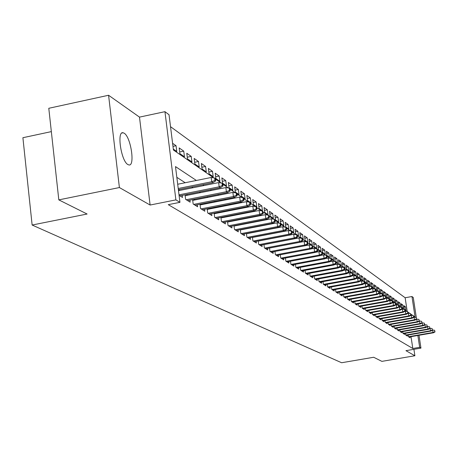<?xml version="1.0" encoding="UTF-8"?>
<svg xmlns="http://www.w3.org/2000/svg" width="458" height="458" viewBox="0 0 458 458"><rect width="100%" height="100%" fill="white"/><g stroke="black" fill="none" stroke-linecap="round" stroke-linejoin="round"><path stroke-width="0.69" d="M124.17 133.215L123.116 132.768C116.584 130.788 121.13 161.193 127.885 164.548L128.858 164.932C135.305 166.649 130.896 136.959 124.17 133.215M407.219 311.48L405.147 297.746L411.96 296.526L413.271 297.511L416.322 317.606M51.342 131.618L22.9 137.709L32.134 225.033L341.611 362.742L373.682 357.263L381.886 361.368L414.885 355.757L413.912 349.305M32.134 225.033L87.112 214.023L58.813 199.877L48.788 108.288L108.58 95.258L119.395 187.551L150.109 205.035L175.889 199.883L164.949 111.678L169.036 114.74L173.433 150.018L213.726 177.87M150.109 205.035L139.49 117.116L108.58 95.258M139.49 117.116L164.949 111.678M405.147 297.746L170.525 126.677M58.813 199.877L119.395 187.551M408.227 335.01L408.49 336.767L410.099 337.764L409.962 336.848M405.502 333.304L405.771 335.09L407.408 336.103L407.271 335.176M402.731 331.575L403.006 333.384L404.672 334.414L404.529 333.476M399.914 329.812L400.189 331.649L401.884 332.697L401.74 331.747M397.052 328.02L397.326 329.886L399.05 330.951L398.907 329.989M394.132 326.193L394.418 328.094L396.17 329.176L396.027 328.197M391.166 324.338L391.453 326.268L393.239 327.367L393.09 326.377M388.149 322.449L388.441 324.407L390.256 325.529L390.107 324.527M385.081 320.526L385.373 322.518L387.222 323.657L387.067 322.638M381.949 318.573L382.247 320.589L384.13 321.751L383.976 320.72M379.636 318.98L406.32 314.274L405.782 313.913L379.069 318.625L380.982 319.81L380.833 318.768M376.413 316.993L403.326 312.241L402.782 311.869L375.829 316.633L377.781 317.835L377.627 316.781M372.222 312.482L372.531 314.6L374.518 315.825L374.363 314.755M369.795 312.911L397.183 308.051L396.617 307.667L369.182 312.539L371.198 313.776L371.037 312.694M365.432 308.228L365.753 310.421L367.814 311.692L367.654 310.587M361.94 306.041L362.267 308.274L364.368 309.568L364.202 308.446M358.385 303.814L358.711 306.081L360.852 307.398L360.686 306.265M354.755 301.541L355.087 303.849L357.269 305.194L357.103 304.043M351.057 299.223L351.395 301.57L353.622 302.944L353.45 301.776M347.284 296.858L347.628 299.251L349.901 300.648L349.729 299.463M343.437 294.448L343.786 296.881L346.105 298.307L345.927 297.105M339.515 291.986L339.87 294.465L342.229 295.92L342.057 294.7M335.514 289.479L335.874 291.998L338.279 293.486L338.101 292.244M331.426 286.914L331.792 289.485L334.248 291.002L334.071 289.737M327.258 284.298L327.625 286.92L330.138 288.466L329.955 287.183M322.999 281.624L323.377 284.298L325.936 285.878L325.752 284.573M318.654 278.899L319.031 281.618L321.648 283.233L321.464 281.91M314.211 276.111L314.6 278.888L317.268 280.531L317.079 279.185M309.671 273.26L310.066 276.094L312.797 277.777L312.608 276.409M305.034 270.352L305.434 273.237L308.228 274.96L308.034 273.563M300.299 267.375L300.706 270.323L303.557 272.081L303.362 270.661M295.45 264.329L295.868 267.335L298.782 269.132L298.582 267.695M290.498 261.22L290.916 264.289L293.899 266.127L293.698 264.661M285.431 258.031L285.855 261.169L288.906 263.047L288.7 261.552M280.244 254.774L280.68 257.974L283.8 259.898L283.594 258.381M274.937 251.436L275.378 254.705L278.573 256.675L278.367 255.129M269.504 248.024L269.957 251.362L273.226 253.377L273.014 251.803M263.94 244.52L264.398 247.938L267.747 250.005L267.535 248.396M258.243 240.937L258.713 244.429L262.142 246.547L261.919 244.91M252.404 237.261L252.879 240.839L256.394 243.003L256.171 241.332M246.421 233.5L246.908 237.152L250.509 239.374L250.286 237.673M240.29 229.635L240.782 233.38L244.475 235.658L244.246 233.918M233.998 225.674L234.502 229.504L238.286 231.84L238.057 230.065M227.546 221.609L228.055 225.536L231.943 227.929L231.708 226.12M220.928 217.436L221.443 221.46L225.433 223.916L225.193 222.067M214.126 213.147L214.659 217.275L218.752 219.8L218.506 217.905M207.148 208.751L207.692 212.976L211.894 215.569L211.648 213.64M199.98 204.222L200.53 208.562L204.846 211.224L204.594 209.254M192.612 199.574L193.173 204.028L197.61 206.764L197.358 204.743M185.038 194.793L185.61 199.367L190.173 202.178L189.915 200.112M179.072 195.337L182.524 197.461L182.261 195.348M172.975 146.377L176.061 145.736L172.592 143.302M179.673 151.976L183.75 151.134L179.164 147.911L179.874 153.596L184.459 156.773L183.75 151.134M187.265 157.203L191.226 156.384L186.767 153.253L187.477 158.863L191.936 161.949L191.226 156.384M194.65 162.287L198.509 161.497L194.163 158.445L194.868 163.981L199.207 166.993L198.509 161.497M201.841 167.233L205.59 166.472L201.365 163.5L202.064 168.968L206.289 171.893L205.59 166.472M208.842 172.059L212.495 171.315L208.373 168.424L209.071 173.822L213.182 176.674L212.495 171.315M215.661 176.754L219.216 176.032L215.203 173.216L215.89 178.551L219.903 181.328L219.216 176.032M222.302 181.334L225.765 180.635L221.855 177.887L222.542 183.154L226.447 185.862L225.765 180.635M228.777 185.793L232.149 185.118L228.342 182.444L229.023 187.643L232.83 190.282L232.149 185.118M235.091 190.144L238.378 189.492L234.662 186.881L235.338 192.022L239.053 194.593L238.378 189.492M241.246 194.392L244.452 193.757L240.828 191.209L241.498 196.287L245.122 198.801L244.452 193.757M247.257 198.537L250.383 197.919L246.839 195.434L247.509 200.455L251.047 202.905L250.383 197.919M253.114 202.579L256.165 201.978L252.713 199.556L253.377 204.514L256.824 206.907L256.165 201.978M258.839 206.529L261.816 205.945L258.444 203.575L259.102 208.482L262.468 210.817L261.816 205.945M264.426 210.388L267.329 209.821L264.037 207.508L264.69 212.357L267.982 214.636L267.329 209.821M269.882 214.155L272.716 213.605L269.499 211.344L270.151 216.136L273.369 218.369L272.716 213.605M275.212 217.836L277.983 217.298L274.84 215.094L275.487 219.834L278.624 222.01L277.983 217.298M280.422 221.437L283.13 220.916L280.056 218.758L280.697 223.447L283.771 225.571L283.13 220.916M285.517 224.958L288.162 224.449L285.157 222.336L285.792 226.973L288.798 229.057L288.162 224.449M290.498 228.399L293.08 227.901L290.143 225.84L290.778 230.426L293.71 232.464L293.08 227.901M295.364 231.765L297.895 231.279L295.021 229.263L295.65 233.803L298.519 235.796L297.895 231.279M300.127 235.057L302.601 234.588L299.79 232.612L300.414 237.107L303.225 239.053L302.601 234.588M304.793 238.28L307.209 237.822L304.455 235.887L305.08 240.335L307.828 242.242L307.209 237.822M309.356 241.435L311.721 240.988L309.024 239.099L309.642 243.496L312.333 245.362L311.721 240.988M313.822 244.526L316.135 244.091L313.501 242.236L314.108 246.593L316.747 248.419L316.135 244.091M318.195 247.555L320.463 247.125L317.875 245.311L318.487 249.627L321.069 251.413L320.463 247.125M322.478 250.515L324.699 250.102L322.163 248.322L322.77 252.593L325.3 254.345L324.699 250.102M326.674 253.423L328.844 253.011L326.365 251.27L326.966 255.501L329.445 257.219L328.844 253.011M330.785 256.268L332.914 255.867L330.481 254.161L331.077 258.346L333.504 260.029L332.914 255.867M334.809 259.056L336.899 258.667L334.517 256.995L335.107 261.14L337.489 262.789L336.899 258.667M338.76 261.787L340.804 261.409L338.468 259.772L339.057 263.877L341.387 265.491L340.804 261.409M342.63 264.472L344.634 264.1L342.344 262.491L342.928 266.562L345.218 268.142L344.634 264.1M346.425 267.1L348.389 266.739L346.145 265.159L346.729 269.19L348.967 270.741L348.389 266.739M350.147 269.676L352.076 269.321L349.872 267.775L350.45 271.771L352.649 273.294L352.076 269.321M353.799 272.207L355.689 271.863L353.53 270.346L354.103 274.302L356.261 275.796L355.689 271.863M357.383 274.691L359.238 274.353L357.114 272.865L357.687 276.781L359.805 278.252L359.238 274.353M360.898 277.13L362.719 276.798L360.635 275.332L361.202 279.22L363.28 280.657L362.719 276.798M364.35 279.523L366.137 279.197L364.093 277.76L364.654 281.607L366.692 283.021L366.137 279.197M367.734 281.87L369.486 281.55L367.482 280.141L368.043 283.954L370.047 285.345L369.486 281.55M371.06 284.178L372.783 283.863L370.814 282.483L371.369 286.261L373.333 287.624L372.783 283.863M374.329 286.439L376.018 286.136L374.083 284.779L374.633 288.523L376.568 289.862L376.018 286.136M377.535 288.666L379.195 288.363L377.295 287.029L377.844 290.744L379.739 292.061L379.195 288.363M380.684 290.847L382.315 290.555L380.449 289.244L380.993 292.931L382.859 294.219L382.315 290.555M383.781 293L385.378 292.708L383.546 291.42L384.09 295.072L385.922 296.343L385.378 292.708M386.821 295.107L388.395 294.826L386.592 293.561L387.13 297.179L388.928 298.427L388.395 294.826M389.81 297.179L391.355 296.904L389.586 295.662L390.119 299.251L391.888 300.477L391.355 296.904M392.746 299.217L394.264 298.948L392.523 297.729L393.056 301.29L394.796 302.492L394.264 298.948M395.638 301.227L397.126 300.958L395.414 299.755L395.947 303.288L397.653 304.473L397.126 300.958M398.477 303.196L399.943 302.933L398.26 301.753L398.786 305.257L400.464 306.419L399.943 302.933M401.265 305.131L402.708 304.879L401.053 303.717L401.574 307.192L403.229 308.337L402.708 304.879M173.313 149.05L176.777 151.449L176.061 145.736M404.322 309.093L405.948 310.221L405.433 306.786L403.801 305.646L404.322 309.093M196.39 180.469L175.494 166.592L179.948 202.339L168.281 204.663L412.807 348.492L411.021 336.664M260.064 231.13L259.749 230.929M254.11 227.282L253.726 227.036M248.007 223.338L247.549 223.04M241.75 219.296L241.206 218.947M235.326 215.14L234.696 214.739M228.731 210.88L228.015 210.417M221.958 206.501L221.151 205.98M215.002 202.007L214.098 201.423M207.858 197.387L206.85 196.74M200.507 192.641L199.396 191.919M192.955 187.757L191.725 186.961M185.181 182.731L176.834 177.338M179.765 190.408L178.511 189.623M187.494 195.245L186.349 194.53M195.005 199.946L193.974 199.304M202.31 204.526L201.388 203.947M209.421 208.98L208.596 208.459M216.348 213.314L215.615 212.856M223.092 217.539L222.451 217.138M229.658 221.649L229.109 221.306M236.065 225.657L235.589 225.365M242.305 229.567L241.91 229.321M248.391 233.38L248.076 233.179M369.177 312.533L368.862 310.375M375.829 316.633L375.526 314.549M379.069 318.631L378.766 316.575M419.007 335.285L420.954 348.103L405.943 350.668L414.885 355.757M420.954 348.103L419.665 347.324L417.868 335.479M412.807 348.492L419.665 347.324M179.948 202.339L175.889 199.883M413.683 316.083L415.068 317.045L411.96 296.526M215.466 179.072L221.122 182.982M222.823 184.162L228.313 187.952M229.979 189.108L235.303 192.784M236.941 193.917L242.099 197.484M243.708 198.595L248.717 202.058M250.291 203.146L255.158 206.512M256.703 207.577L261.426 210.846M262.944 211.894L267.535 215.065M269.029 216.096L273.489 219.182M274.955 220.195L279.294 223.195M280.731 224.185L284.95 227.105M286.365 228.078L290.469 230.918M291.861 231.88L295.851 234.639M297.219 235.584L301.106 238.269M302.452 239.202L306.242 241.818M307.564 242.734L311.251 245.282M312.551 246.181L316.146 248.665M317.423 249.547L320.926 251.969M322.186 252.839L325.598 255.198M326.84 256.056L330.166 258.358M331.392 259.205L334.632 261.444M335.84 262.279L339.006 264.466M340.191 265.285L343.277 267.42M344.45 268.228L347.462 270.312M348.618 271.107L351.555 273.14M352.694 273.93L355.563 275.911M356.685 276.689L359.49 278.624M360.595 279.391L363.331 281.281M364.425 282.036L367.098 283.886M368.175 284.63L370.791 286.433M371.85 287.172L374.409 288.935M375.457 289.662L377.953 291.385M378.984 292.101L381.428 293.79M382.447 294.494L384.835 296.143M385.842 296.841L388.178 298.456M389.174 299.143L391.458 300.723M392.443 301.404L394.676 302.944M395.649 303.62L397.836 305.131M398.792 305.789L400.933 307.272M401.884 307.925L403.979 309.373M404.912 310.02L406.967 311.44M407.889 312.081L409.899 313.467M410.815 314.102L412.778 315.459M269.848 229.246L269.539 229.046M264.008 225.37L263.631 225.118M258.026 221.397L257.573 221.094M251.883 217.321L251.35 216.966M245.58 213.136L244.967 212.73M239.116 208.837L238.412 208.373M232.469 204.428L231.679 203.902M225.651 199.894L224.764 199.31M218.638 195.24L217.647 194.587M211.43 190.454L210.337 189.726M204.016 185.53L202.808 184.729M404.013 307.037L405.433 306.786M214.951 180.383L215.701 180.899L215.392 178.534L214.647 178.019L214.951 180.383L211.745 181.74L213.096 182.662L178.368 189.652M178.225 188.49L211.745 181.74L211.195 177.475L177.693 184.248M214.647 178.019L211.195 177.475M213.096 182.662L215.701 180.899M222.33 185.461L223.057 185.965L222.754 183.629L222.027 183.126L222.33 185.461L219.17 186.801L220.487 187.694L179.874 195.829M179.015 194.85L219.17 186.801L218.626 182.593L178.494 190.665M222.027 183.126L218.626 182.593M220.487 187.694L223.057 185.965M229.51 190.396L230.214 190.883L229.91 188.581L229.206 188.095L229.51 190.396L226.389 191.719L227.672 192.589L187.58 200.581M186.206 199.734L226.389 191.719L225.851 187.568L185.152 195.715M229.206 188.095L225.851 187.568M227.672 192.589L230.214 190.883M236.483 195.2L237.17 195.669L236.872 193.402L236.185 192.927L236.483 195.2L233.414 196.499L234.656 197.346L195.074 205.201M193.74 204.377L233.414 196.499L232.876 192.406L192.715 200.404M236.185 192.927L232.876 192.406M234.656 197.346L237.17 195.669M243.267 199.865L243.937 200.323L243.639 198.085L242.969 197.621L243.267 199.865L240.238 201.148L241.452 201.972L202.362 209.695M201.062 208.894L240.238 201.148L239.706 197.112L200.072 204.966M242.969 197.621L239.706 197.112M241.452 201.972L243.937 200.323M249.868 204.405L250.52 204.858L250.223 202.642L249.576 202.196L249.868 204.405L246.885 205.676L248.059 206.478L209.461 214.069M208.195 213.291L246.885 205.676L246.352 201.686L207.234 209.409M249.576 202.196L246.352 201.686M248.059 206.478L250.52 204.858M256.297 208.831L256.927 209.266L256.635 207.079L256.005 206.644L256.297 208.831L253.354 210.079L254.499 210.863L216.365 218.329M215.134 217.567L253.354 210.079L252.827 206.146L214.201 213.737M256.005 206.644L252.827 206.146M254.499 210.863L256.927 209.266M262.554 213.136L263.173 213.56L262.881 211.401L262.262 210.978L262.554 213.136L259.652 214.373L260.768 215.128L223.098 222.474M221.895 221.735L259.652 214.373L259.125 210.485L220.991 217.945M262.262 210.978L259.125 210.485M260.768 215.128L263.173 213.56M268.651 217.327L269.252 217.745L268.961 215.615L268.359 215.197L268.651 217.327L265.783 218.552L266.871 219.29L229.653 226.515M228.485 225.8L265.783 218.552L265.268 214.71L227.603 222.05M268.359 215.197L265.268 214.71M266.871 219.29L269.252 217.745M274.588 221.414L275.178 221.821L274.892 219.714L274.302 219.308L274.588 221.414L271.76 222.622L272.825 223.344L236.042 230.454M234.902 229.756L271.76 222.622L271.25 218.827L234.049 226.052M274.302 219.308L271.25 218.827M272.825 223.344L275.178 221.821M280.382 225.399L280.949 225.794L280.668 223.716L280.096 223.321L280.382 225.399L277.588 226.59L278.624 227.294L242.271 234.296M241.16 233.614L277.588 226.59L277.079 222.846L240.33 229.95M280.096 223.321L277.079 222.846M278.624 227.294L280.949 225.794M286.027 229.286L286.582 229.664L286.302 227.615L285.746 227.225L286.027 229.286L283.273 230.46L284.281 231.147L248.345 238.04M247.263 237.376L283.273 230.46L282.763 226.762L246.456 233.752M285.746 227.225L282.763 226.762M284.281 231.147L286.582 229.664M291.534 233.07L292.078 233.448L291.798 231.416L291.254 231.038L291.534 233.07L288.815 234.238L289.794 234.908L254.276 241.698M253.217 241.045L288.815 234.238L288.311 230.58L252.432 237.462M291.254 231.038L288.311 230.58M289.794 234.908L292.078 233.448M296.904 236.769L297.437 237.135L297.156 235.126L296.629 234.759L296.904 236.769L294.219 237.92L295.181 238.572L260.058 245.265M259.028 244.629L294.219 237.92L293.721 234.301L258.26 241.08M296.629 234.759L293.721 234.301M295.181 238.572L297.437 237.135M302.148 240.376L302.669 240.731L302.389 238.75L301.874 238.389L302.148 240.376L299.498 241.515L300.437 242.15L265.703 248.746M264.695 248.121L299.498 241.515L299 237.942L263.951 244.618M301.874 238.389L299 237.942M300.437 242.15L302.669 240.731M307.266 243.896L307.776 244.246L307.501 242.288L306.997 241.939L307.266 243.896L304.65 245.024L305.566 245.648L271.216 252.14M270.231 251.534L304.65 245.024L304.158 241.492L269.51 248.064M306.997 241.939L304.158 241.492M305.566 245.648L307.776 244.246M312.27 247.337L312.762 247.675L312.488 245.74L311.995 245.396L312.27 247.337L309.682 248.448L310.576 249.06L276.603 255.461M275.642 254.871L309.682 248.448L309.19 244.956L305.566 245.643M311.995 245.396L309.19 244.956M310.576 249.06L312.762 247.675M317.154 250.698L317.634 251.03L317.365 249.112L316.879 248.78L317.154 250.698L314.594 251.797L315.465 252.392L281.859 258.701M280.926 258.123L314.594 251.797L314.108 248.345L310.679 248.992M316.879 248.78L314.108 248.345M315.465 252.392L317.634 251.03M321.922 253.978L322.392 254.304L322.129 252.41L321.653 252.083L321.922 253.978L319.398 255.066L320.251 255.65L287 261.873M286.084 261.306L319.398 255.066L318.917 251.654L315.671 252.261M321.653 252.083L318.917 251.654M320.251 255.65L322.392 254.304M326.588 257.19L327.046 257.505L326.783 255.633L326.319 255.312L326.588 257.19L324.087 258.266L324.922 258.833L292.027 264.97M291.133 264.421L324.087 258.266L323.611 254.888L320.548 255.461M326.319 255.312L323.611 254.888M324.922 258.833L327.046 257.505M331.145 260.327L331.592 260.636L331.329 258.781L330.882 258.467L331.145 260.327L328.678 261.386L329.491 261.942L296.939 267.999M296.063 267.461L328.678 261.386L328.203 258.049L325.317 258.587M330.882 258.467L328.203 258.049M329.491 261.942L331.592 260.636M335.6 263.39L336.04 263.694L335.783 261.861L335.342 261.558L335.6 263.39L333.161 264.443L333.956 264.987L301.748 270.964M300.889 270.432L333.161 264.443L332.691 261.14L329.972 261.644M335.342 261.558L332.691 261.14M333.956 264.987L336.04 263.694M339.962 266.39L340.391 266.688L340.134 264.873L339.704 264.575L339.962 266.39L337.552 267.432L338.33 267.964L306.448 273.861M305.606 273.34L337.552 267.432L337.082 264.163L334.523 264.638M339.704 264.575L337.082 264.163M338.33 267.964L340.391 266.688M344.227 269.327L344.651 269.613L344.393 267.821L343.969 267.529L344.227 269.327L341.84 270.357L342.607 270.878L311.045 276.695M310.226 276.191L341.84 270.357L341.376 267.123L338.972 267.564M343.969 267.529L341.376 267.123M342.607 270.878L344.651 269.613M348.401 272.195L348.813 272.481L348.555 270.707L348.143 270.42L348.401 272.195L346.042 273.22L346.786 273.724L315.545 279.472M314.743 278.974L346.042 273.22L345.578 270.014L343.328 270.432M348.143 270.42L345.578 270.014M346.786 273.724L348.813 272.481M352.488 275.006L352.889 275.287L352.637 273.529L352.231 273.249L352.488 275.006L350.152 276.019L350.885 276.517L319.953 282.185M319.163 281.699L350.152 276.019L349.694 272.848L347.588 273.237M352.231 273.249L349.694 272.848M350.885 276.517L352.889 275.287M356.484 277.76L356.879 278.029L356.627 276.288L356.232 276.019L356.484 277.76L354.177 278.762L354.893 279.248L324.264 284.847M323.497 284.372L354.177 278.762L353.725 275.624L351.75 275.985M356.232 276.019L353.725 275.624M354.893 279.248L356.879 278.029M360.4 280.456L360.79 280.72L360.538 278.996L360.148 278.727L360.4 280.456L358.116 281.447L358.82 281.922L328.489 287.452M327.733 286.983L358.116 281.447L357.669 278.338L355.832 278.676M360.148 278.727L357.669 278.338M358.82 281.922L360.79 280.72M364.236 283.096L364.62 283.353L363.99 281.384L364.236 283.096L361.98 284.075L362.667 284.538L332.628 290M331.89 289.548L361.98 284.075L361.528 281L359.822 281.309M363.99 281.384L361.528 281M362.667 284.538L364.62 283.353M367.997 285.678L368.369 285.935L367.745 283.989L367.997 285.678L365.759 286.651L366.434 287.109L336.682 292.502M335.96 292.055L365.759 286.651L365.312 283.605L363.732 283.891M367.745 283.989L365.312 283.605M366.434 287.109L368.369 285.935M371.678 288.214L372.045 288.46L371.432 286.536L371.678 288.214L369.463 289.175L370.127 289.622L340.655 294.952M339.95 294.511L369.463 289.175L369.022 286.158L367.562 286.422M371.432 286.536L369.022 286.158M370.127 289.622L372.045 288.46M375.285 290.693L375.646 290.939L375.045 289.038L375.285 290.693L373.098 291.649L373.745 292.084L344.553 297.351M343.855 296.921L373.098 291.649L372.657 288.66L371.312 288.906M375.045 289.038L372.657 288.66M373.745 292.084L375.646 290.939M378.823 293.126L379.172 293.366L378.583 291.483L378.823 293.126L376.653 294.07L377.289 294.5L348.372 299.704M347.691 299.286L376.653 294.07L376.218 291.116L374.988 291.34M378.583 291.483L376.218 291.116M377.289 294.5L379.172 293.366M382.293 295.513L382.636 295.748L382.396 294.122L382.052 293.887L382.293 295.513L380.146 296.446L380.764 296.87L352.116 302.011M351.446 301.599L380.146 296.446L379.711 293.521L378.589 293.721M382.052 293.887L379.711 293.521M380.764 296.87L382.636 295.748M385.693 297.855L386.031 298.084L385.453 296.24L385.693 297.855L383.569 298.782L384.176 299.194L355.786 304.278M355.133 303.872L383.569 298.782L383.14 295.879L382.115 296.063M385.453 296.24L383.14 295.879M384.176 299.194L386.031 298.084M389.031 300.15L389.357 300.374L389.123 298.782L388.79 298.553L389.031 300.15L386.924 301.066L387.52 301.473L359.387 306.499M358.746 306.099L386.924 301.066L386.495 298.192L385.573 298.358M388.79 298.553L386.495 298.192M387.52 301.473L389.357 300.374M392.3 302.4L392.626 302.624L392.065 300.814L392.3 302.4L390.216 303.31L390.806 303.706L362.919 308.675M362.289 308.286L390.216 303.31L389.792 300.459L388.968 300.608M392.065 300.814L389.792 300.459M390.806 303.706L392.626 302.624M395.512 304.61L395.277 303.041L395.512 304.61L393.451 305.509L394.023 305.898L366.389 310.816M365.77 310.432L393.451 305.509L393.027 302.686L392.294 302.818M395.277 303.041L393.027 302.686M394.023 305.898L395.827 304.828M398.66 306.774L398.431 305.223L398.66 306.774L396.617 307.667L396.199 304.873L395.563 304.988M398.431 305.223L396.199 304.873M397.183 308.051L398.975 306.992M401.752 308.904L401.523 307.364L401.752 308.904L399.731 309.785L400.286 310.163L373.133 314.972M372.537 314.606L399.731 309.785L399.313 307.015L398.763 307.118M401.523 307.364L399.313 307.015M400.286 310.163L402.061 309.116M404.792 310.993L404.563 309.465L404.792 310.993L402.782 311.869L402.37 309.121L401.906 309.207M404.563 309.465L402.37 309.121M403.326 312.241L405.09 311.2M407.769 313.043L407.54 311.532L407.769 313.043L405.782 313.913L405.376 311.188L404.992 311.257M407.54 311.532L405.376 311.188M406.32 314.274L408.067 313.243M410.7 315.058L410.471 313.558L410.7 315.058L408.731 315.917L409.257 316.278L382.796 320.932M382.247 320.577L408.731 315.917L408.324 313.22L408.021 313.272M410.471 313.558L408.324 313.22M409.257 316.278L411.215 315.213L411.622 317.892L385.367 322.501M413.574 317.033L413.351 315.551L413.574 317.033L411.622 317.892L412.137 318.241L385.905 322.844M413.351 315.551L411.215 315.213M412.137 318.241L414.061 317.171L414.467 319.827L388.436 324.384M416.396 318.98L416.173 317.503L416.396 318.98L414.467 319.827L414.971 320.171L388.957 324.728M416.173 317.503L414.061 317.171M414.971 320.171L416.677 319.169M419.173 320.886L418.95 319.426L419.173 320.886L417.255 321.728L417.753 322.066L391.956 326.577M391.453 326.239L417.255 321.728L416.671 319.129M418.95 319.426L416.86 319.1M417.753 322.066L419.448 321.075M421.898 322.764L421.681 321.316L421.898 322.764L420.003 323.594L420.49 323.926L394.905 328.392M394.412 328.06L420.003 323.594L419.436 321.018M421.681 321.316L419.602 320.989M420.49 323.926L422.167 322.947M424.577 324.608L424.36 323.171L424.577 324.608L422.7 325.432L423.175 325.758L397.802 330.178M397.321 329.852L422.7 325.432L422.156 322.873M424.36 323.171L422.305 322.85M423.175 325.758L424.847 324.791M427.211 326.417L426.993 324.997L427.211 326.417L425.35 327.235L425.82 327.562L400.647 331.935M400.183 331.615L425.35 327.235L424.829 324.693M426.993 324.997L424.955 324.676M425.82 327.562L427.474 326.6M429.804 328.203L429.587 326.789L429.804 328.203L427.955 329.016L428.419 329.331L403.446 333.659M403 333.344L427.955 329.016L427.457 326.491M429.587 326.789L427.566 326.468M428.419 329.331L430.056 328.375M432.346 329.955L432.134 328.552L432.346 329.955L430.514 330.756L430.972 331.071L406.2 335.359M405.765 335.044L430.514 330.756L430.039 328.249M432.134 328.552L430.131 328.237M430.972 331.071L432.598 330.126M434.854 331.672L434.636 330.287L434.854 331.672L433.033 332.474L433.486 332.777L408.908 337.025M408.484 336.722L433.033 332.474L432.581 329.983M434.636 330.287L432.65 329.972M433.486 332.777L435.1 331.844M123.116 132.768L121.891 133.026"/></g></svg>
